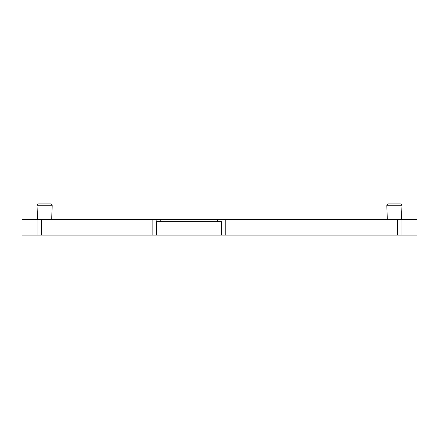 <?xml version="1.0" encoding="UTF-8"?>
<svg xmlns="http://www.w3.org/2000/svg" width="439" height="439" viewBox="0 0 439 439"><rect width="100%" height="100%" fill="white"/><g stroke="black" fill="none" stroke-linecap="round" stroke-linejoin="round"><path stroke-width="0.66" d="M401.081 219.5L401.081 235.079L417.05 235.079L417.05 219.5L156.169 219.5L156.169 235.079L225.245 235.079L225.245 219.5M152.86 219.5L41.354 219.5L41.354 235.079L152.86 235.079L152.86 219.5L156.169 219.5M41.354 219.5L21.95 219.5L21.95 235.079L41.354 235.079M387.313 219.5L386.83 205.754L401.954 205.754L401.471 219.5M401.954 205.754A1.772 1.772 0 0 0 400.181 203.921L388.603 203.921A1.772 1.772 0 0 0 386.83 205.754M37.529 219.5L37.046 205.754A1.772 1.772 0 0 1 38.819 203.921L50.397 203.921A1.772 1.772 0 0 1 52.17 205.754L51.687 219.5M401.081 235.079L225.245 235.079M152.86 235.079L156.169 235.079M156.652 235.079L156.652 221.624L221.454 221.624L221.454 235.079M160.729 219.5L160.729 221.624M217.376 219.5L217.376 221.624M37.046 205.754L52.17 205.754M221.942 219.5L221.942 235.079M397.646 219.5L397.646 235.079M37.919 219.5L37.919 235.079"/></g></svg>
